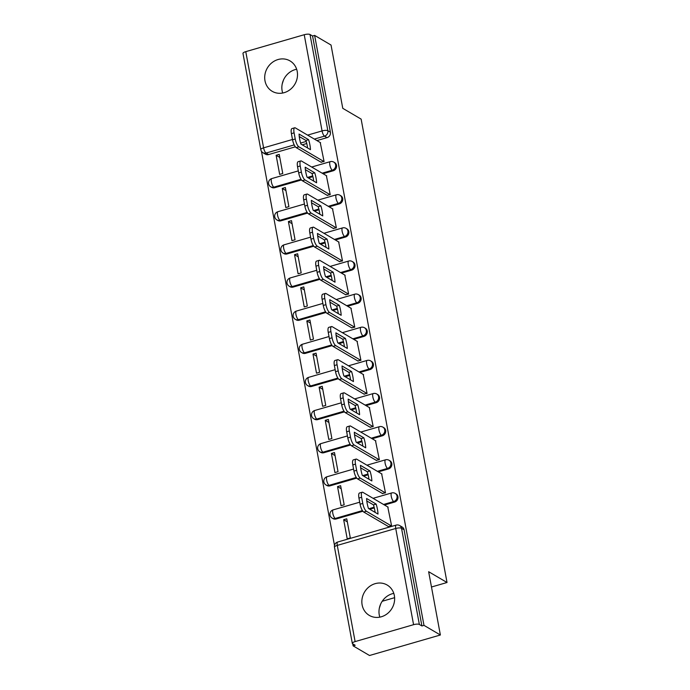 <?xml version="1.0" encoding="UTF-8"?>
<svg xmlns="http://www.w3.org/2000/svg" width="690" height="690" viewBox="0 0 690 690"><rect width="100%" height="100%" fill="white"/><g stroke="black" fill="none" stroke-linecap="round" stroke-linejoin="round"><path stroke-width="1.03" d="M323.049 173.708L333.192 170.775A4.52 4.097 -59.6 0 0 334.693 162.633L333.788 162.098A4.52 4.097 120.4 0 1 332.287 170.24L322.144 173.181M329.19 206.836L339.333 203.904A4.52 4.097 -59.6 0 0 340.834 195.762L339.929 195.227A4.52 4.097 120.4 0 1 338.428 203.369L328.285 206.31M335.331 239.973L345.474 237.032A4.52 4.097 -59.6 0 0 346.975 228.89L346.07 228.356A4.52 4.097 120.4 0 1 344.569 236.498L334.426 239.439M341.472 273.102L351.615 270.161A4.52 4.097 -59.6 0 0 353.116 262.019L352.211 261.493A4.52 4.097 120.4 0 1 350.71 269.635L340.567 272.567M347.613 306.231L357.756 303.289A4.52 4.097 -59.6 0 0 359.257 295.147L358.352 294.621A4.52 4.097 120.4 0 1 356.851 302.763L346.699 305.696M353.746 339.359L363.897 336.418A4.52 4.097 -59.6 0 0 365.398 328.276L364.493 327.75A4.52 4.097 120.4 0 1 362.983 335.892L352.84 338.825M359.887 372.488L370.03 369.555A4.52 4.097 -59.6 0 0 371.539 361.413L370.625 360.879A4.52 4.097 120.4 0 1 369.124 369.021L358.981 371.953M366.028 405.616L376.171 402.684A4.52 4.097 -59.6 0 0 377.672 394.542L376.766 394.007A4.52 4.097 120.4 0 1 375.265 402.149L365.122 405.082M372.169 438.745L382.312 435.813A4.52 4.097 -59.6 0 0 383.812 427.671L382.907 427.136A4.52 4.097 120.4 0 1 381.406 435.278L371.263 438.21M378.31 471.874L388.453 468.941A4.52 4.097 -59.6 0 0 389.954 460.799L389.048 460.264A4.52 4.097 120.4 0 1 387.547 468.407L377.404 471.339M384.451 505.002L394.594 502.07A4.52 4.097 -59.6 0 0 396.095 493.928L395.189 493.393A4.52 4.097 120.4 0 1 393.688 501.535L383.545 504.468M362.129 604.889A17.621 15.965 -59.6 0 0 369.314 615.411A17.621 15.965 -59.6 0 0 387.392 613.626A17.621 15.965 -59.6 0 0 394.352 595.565A17.621 15.965 -59.6 0 0 387.168 585.034A17.621 15.965 -59.6 0 0 369.09 586.819A17.621 15.965 -59.6 0 0 362.129 604.889M393.8 593.374A17.621 15.965 -59.6 0 0 379.267 614.962A17.621 15.965 -59.6 0 0 379.828 617.145M264.986 80.764A17.621 15.965 -59.6 0 0 272.179 91.296A17.621 15.965 -59.6 0 0 290.257 89.502A17.621 15.965 -59.6 0 0 297.218 71.441A17.621 15.965 -59.6 0 0 290.024 60.91A17.621 15.965 -59.6 0 0 271.946 62.704A17.621 15.965 -59.6 0 0 264.986 80.764M296.657 69.25A17.621 15.965 -59.6 0 0 282.132 90.838A17.621 15.965 -59.6 0 0 282.693 93.021M261.45 151.257L334.503 545.454M352.737 643.83L353.116 645.866L355.186 645.262L352.625 643.761A4.52 1.32 169.5 0 1 352.314 643.391A4.52 1.32 169.5 0 1 355.109 641.596L413.577 624.683L395.741 528.48L337.281 545.402L355.109 641.596M440.375 634.998L423.979 625.356L314.631 35.406L331.036 45.04L342.766 108.321L361.137 119.12L447.025 582.507L428.645 571.708L440.375 634.998L369.521 655.5L353.116 645.866M245.769 51.647L263.597 147.85A4.52 1.32 169.5 0 0 260.803 149.635L242.975 53.441A4.52 1.32 -10.5 0 1 245.769 51.647L304.23 34.724A4.52 1.32 -10.5 0 1 310.008 34.5L312.57 36.001L330.398 132.204A4.52 4.097 120.4 0 1 327.051 137.646L316.908 140.579M306.765 143.52L302.237 144.831M295.355 146.823L268.591 154.56L266.038 153.059A4.52 4.097 120.4 0 1 262.959 152.714L265.512 154.215A4.52 4.097 -59.6 0 0 268.591 154.56M312.57 36.001L314.631 35.406M421.909 625.959L404.081 529.756A4.52 4.097 -59.6 0 0 402.236 527.057L399.683 525.556A4.52 4.097 120.4 0 1 401.528 528.255L419.356 624.459L421.909 625.959L423.979 625.356M419.356 624.459A4.52 1.32 169.5 0 0 413.577 624.683M388.47 526.565L391.627 525.978L387.771 506.952M343.663 519.717L347.208 538.83L350.304 537.933L346.768 518.82L343.663 519.717L347.329 521.864M337.531 486.588L341.067 505.701L344.172 504.804L340.627 485.691L337.531 486.588L341.188 488.736M382.329 493.436L385.486 492.85L381.63 473.823M331.39 453.459L334.926 472.572L338.031 471.675L334.486 452.562L331.39 453.459L335.047 455.607M376.188 460.308L379.345 459.713L375.489 440.694M325.249 420.331L328.785 439.444L331.89 438.547L328.345 419.434L325.249 420.331L328.914 422.478M370.047 427.17L373.204 426.584L369.348 407.566M319.108 387.194L322.653 406.307L325.749 405.41L322.204 386.297L319.108 387.194L322.773 389.35M363.906 394.042L367.063 393.455L363.207 374.437M312.967 354.065L316.512 373.178L319.608 372.281L316.063 353.168L312.967 354.065L316.632 356.221M357.765 360.913L360.922 360.327L357.066 341.309M306.826 320.936L310.371 340.049L313.467 339.152L309.922 320.039L306.826 320.936L310.491 323.093M351.624 327.785L354.781 327.198L350.925 308.18M300.685 287.808L304.23 306.921L307.326 306.024L303.781 286.911L300.685 287.808L304.35 289.964M345.492 294.656L348.64 294.069L344.784 275.051M294.544 254.679L298.089 273.792L301.185 272.895L297.64 253.782L294.544 254.679L298.209 256.835M339.351 261.527L342.507 260.941L338.643 241.923M288.403 221.55L291.948 240.663L295.044 239.766L291.508 220.653L288.403 221.55L292.068 223.707M333.21 228.399L336.366 227.812L332.502 208.785M282.262 188.422L285.807 207.535L288.903 206.638L285.367 187.525L282.262 188.422L285.927 190.578M327.069 195.27L330.225 194.684L326.37 175.657M276.129 155.293L279.666 174.406L282.762 173.509L279.226 154.396L276.129 155.293L279.786 157.449M320.928 162.141L324.084 161.555L320.229 142.528M312.906 176.649L308.378 177.96M301.495 179.952L274.732 187.697L273.827 187.163A4.52 4.097 120.4 0 1 270.747 186.809L271.653 187.344A4.52 4.097 -59.6 0 0 274.732 187.697M319.047 209.777L314.519 211.088M307.637 213.081L280.873 220.826L279.968 220.291A4.52 4.097 120.4 0 1 276.888 219.938L277.794 220.472A4.52 4.097 -59.6 0 0 280.873 220.826M325.188 242.906L320.652 244.217M313.778 246.209L287.014 253.955L286.1 253.42A4.52 4.097 120.4 0 1 283.029 253.066L283.935 253.601A4.52 4.097 -59.6 0 0 287.014 253.955M331.329 276.035L326.793 277.346M319.91 279.338L293.147 287.083L292.241 286.548A4.52 4.097 120.4 0 1 289.17 286.195L290.076 286.73A4.52 4.097 -59.6 0 0 293.147 287.083M337.47 309.163L332.934 310.474M326.051 312.466L299.288 320.212L298.382 319.677A4.52 4.097 120.4 0 1 295.311 319.323L296.217 319.858A4.52 4.097 -59.6 0 0 299.288 320.212M343.603 342.292L339.075 343.603M332.192 345.595L305.429 353.34L304.523 352.806A4.52 4.097 120.4 0 1 301.452 352.452L302.358 352.987A4.52 4.097 -59.6 0 0 305.429 353.34M349.744 375.42L345.216 376.731M338.333 378.724L311.57 386.469L310.664 385.934A4.52 4.097 120.4 0 1 307.585 385.581L308.499 386.115A4.52 4.097 -59.6 0 0 311.57 386.469M355.885 408.549L351.357 409.86M344.474 411.852L317.711 419.598L316.805 419.063A4.52 4.097 120.4 0 1 313.726 418.709L314.631 419.244A4.52 4.097 -59.6 0 0 317.711 419.598M362.026 441.678L357.498 442.989M350.615 444.981L323.852 452.726L322.946 452.192A4.52 4.097 120.4 0 1 319.867 451.846L320.772 452.373A4.52 4.097 -59.6 0 0 323.852 452.726M368.167 474.806L363.639 476.117M356.756 478.11L329.993 485.855L329.087 485.32A4.52 4.097 120.4 0 1 326.008 484.975L326.913 485.501A4.52 4.097 -59.6 0 0 329.993 485.855M374.308 507.935L369.78 509.246M362.897 511.238L336.134 518.984L335.228 518.457A4.52 4.097 120.4 0 1 332.149 518.104L333.054 518.63A4.52 4.097 -59.6 0 0 336.134 518.984M382.217 601.266L394.611 597.678M431.483 587.009L447.025 582.507M379.362 608.071L380.647 604.095M282.219 83.947L283.504 79.971M376.145 504.097A14.119 4.312 -106.1 0 1 377.999 514.076L368.451 508.47A14.119 4.312 -106.1 0 1 366.597 498.491L376.145 504.097L373.463 504.873A14.119 4.312 -106.1 0 1 375.119 512.385M373.463 504.873L366.795 500.957M388.841 526.781L363.742 512.032A6.779 2.07 -106.1 0 1 360.085 504.209L358.947 498.051A6.779 2.07 -106.1 0 1 359.533 492.996L362.224 492.22A6.779 2.07 73.9 0 0 361.629 497.274L362.776 503.433A6.779 2.07 73.9 0 0 366.425 511.256L363.742 512.032M388.142 507.167L362.923 492.358A6.779 2.07 73.9 0 0 362.224 492.22M391.523 526.004L366.425 511.256M370.004 470.968A14.119 4.312 -106.1 0 1 371.858 480.947L362.31 475.341A14.119 4.312 -106.1 0 1 360.465 465.362L370.004 470.968L367.322 471.744A14.119 4.312 -106.1 0 1 368.978 479.257M367.322 471.744L360.654 467.829M382.7 493.652L357.601 478.903A6.779 2.07 -106.1 0 1 353.944 471.08L352.806 464.922A6.779 2.07 -106.1 0 1 353.392 459.868L356.083 459.091A6.779 2.07 73.9 0 0 355.488 464.146L356.635 470.304A6.779 2.07 73.9 0 0 360.284 478.127L357.601 478.903M382.001 474.039L356.782 459.23A6.779 2.07 73.9 0 0 356.083 459.091M385.382 492.876L360.284 478.127M363.863 437.839A14.119 4.312 -106.1 0 1 365.717 447.819L356.169 442.212A14.119 4.312 -106.1 0 1 354.324 432.233L363.863 437.839L361.18 438.616A14.119 4.312 -106.1 0 1 362.837 446.128M361.18 438.616L354.513 434.7M376.559 460.523L351.46 445.775A6.779 2.07 -106.1 0 1 347.812 437.952L346.665 431.793A6.779 2.07 -106.1 0 1 347.251 426.739L349.942 425.963A6.779 2.07 73.9 0 0 349.356 431.017L350.494 437.175A6.779 2.07 73.9 0 0 354.143 444.998L351.46 445.775M375.86 440.91L350.641 426.101A6.779 2.07 73.9 0 0 349.942 425.963M379.25 459.747L354.143 444.998M357.731 404.711A14.119 4.312 -106.1 0 1 359.576 414.69L350.028 409.084A14.119 4.312 -106.1 0 1 348.183 399.105L357.731 404.711L355.04 405.487A14.119 4.312 -106.1 0 1 356.696 413M355.04 405.487L348.372 401.571M370.418 427.395L345.319 412.646A6.779 2.07 -106.1 0 1 341.671 404.823L340.524 398.665A6.779 2.07 -106.1 0 1 341.119 393.611L343.801 392.826A6.779 2.07 73.9 0 0 343.215 397.889L344.353 404.047A6.779 2.07 73.9 0 0 348.01 411.87L345.319 412.646M369.719 407.781L344.5 392.964A6.779 2.07 73.9 0 0 343.801 392.826M373.109 426.618L348.01 411.87M351.589 371.582A14.119 4.312 -106.1 0 1 353.435 381.561L343.887 375.955A14.119 4.312 -106.1 0 1 342.042 365.976L351.589 371.582L348.899 372.359A14.119 4.312 -106.1 0 1 350.555 379.871M348.899 372.359L342.231 368.443M364.277 394.266L339.178 379.517A6.779 2.07 -106.1 0 1 335.53 371.694L334.383 365.536A6.779 2.07 -106.1 0 1 334.978 360.473L337.66 359.697A6.779 2.07 73.9 0 0 337.074 364.76L338.212 370.918A6.779 2.07 73.9 0 0 341.869 378.741L339.178 379.517M363.578 374.653L338.367 359.835A6.779 2.07 73.9 0 0 337.66 359.697M366.968 393.49L341.869 378.741M345.449 338.454A14.119 4.312 -106.1 0 1 347.294 348.433L337.746 342.827A14.119 4.312 -106.1 0 1 335.901 332.847L345.449 338.454L342.757 339.23A14.119 4.312 -106.1 0 1 344.413 346.742M342.757 339.23L336.09 335.314M358.136 361.137L333.037 346.389A6.779 2.07 -106.1 0 1 329.389 338.566L328.25 332.407A6.779 2.07 -106.1 0 1 328.837 327.345L331.519 326.568A6.779 2.07 73.9 0 0 330.933 331.631L332.071 337.79A6.779 2.07 73.9 0 0 335.728 345.612L333.037 346.389M357.437 341.524L332.226 326.706A6.779 2.07 73.9 0 0 331.519 326.568M360.827 360.361L335.728 345.612M339.308 305.325A14.119 4.312 -106.1 0 1 341.153 315.304L331.614 309.698A14.119 4.312 -106.1 0 1 329.76 299.71L339.308 305.325L336.616 306.101A14.119 4.312 -106.1 0 1 338.281 313.614M336.616 306.101L329.949 302.186M352.004 328.009L326.905 313.26A6.779 2.07 -106.1 0 1 323.248 305.437L322.109 299.279A6.779 2.07 -106.1 0 1 322.696 294.216L325.378 293.44A6.779 2.07 73.9 0 0 324.792 298.494L325.93 304.661A6.779 2.07 73.9 0 0 329.587 312.484L326.905 313.26M351.296 308.396L326.085 293.578A6.779 2.07 73.9 0 0 325.378 293.44M354.686 327.224L329.587 312.484M333.166 272.196A14.119 4.312 -106.1 0 1 335.012 282.176L325.473 276.569A14.119 4.312 -106.1 0 1 323.619 266.582L333.166 272.196L330.484 272.973A14.119 4.312 -106.1 0 1 332.14 280.485M330.484 272.973L323.817 269.057M345.863 294.872L320.764 280.131A6.779 2.07 -106.1 0 1 317.107 272.309L315.968 266.15A6.779 2.07 -106.1 0 1 316.555 261.087L319.237 260.311A6.779 2.07 73.9 0 0 318.651 265.365L319.789 271.524A6.779 2.07 73.9 0 0 323.446 279.355L320.764 280.131M345.155 275.267L319.944 260.449A6.779 2.07 73.9 0 0 319.237 260.311M348.545 294.095L323.446 279.355M327.026 239.068A14.119 4.312 -106.1 0 1 328.871 249.047L319.332 243.441A14.119 4.312 -106.1 0 1 317.478 233.453L327.026 239.068L324.343 239.844A14.119 4.312 -106.1 0 1 325.999 247.356M324.343 239.844L317.676 235.928M339.721 261.743L314.623 247.003A6.779 2.07 -106.1 0 1 310.966 239.171L309.827 233.013A6.779 2.07 -106.1 0 1 310.414 227.959L313.096 227.183A6.779 2.07 73.9 0 0 312.51 232.237L313.657 238.395A6.779 2.07 73.9 0 0 317.305 246.218L314.623 247.003M339.014 242.138L313.803 227.321A6.779 2.07 73.9 0 0 313.096 227.183M342.404 260.967L317.305 246.218M320.885 205.939A14.119 4.312 -106.1 0 1 322.739 215.918L313.191 210.303A14.119 4.312 -106.1 0 1 311.337 200.324L320.885 205.939L318.202 206.715A14.119 4.312 -106.1 0 1 319.858 214.228M318.202 206.715L311.535 202.791M333.581 228.614L308.482 213.866A6.779 2.07 -106.1 0 1 304.825 206.043L303.686 199.884A6.779 2.07 -106.1 0 1 304.273 194.83L306.964 194.054A6.779 2.07 73.9 0 0 306.369 199.108L307.516 205.266A6.779 2.07 73.9 0 0 311.164 213.089L308.482 213.866M332.882 209.01L307.662 194.192A6.779 2.07 73.9 0 0 306.964 194.054M336.263 227.838L311.164 213.089M314.744 172.802A14.119 4.312 -106.1 0 1 316.598 182.79L307.05 177.175A14.119 4.312 -106.1 0 1 305.196 167.196L314.744 172.802L312.061 173.587A14.119 4.312 -106.1 0 1 313.717 181.099M312.061 173.587L305.394 169.662M327.44 195.486L302.341 180.737A6.779 2.07 -106.1 0 1 298.684 172.914L297.545 166.756A6.779 2.07 -106.1 0 1 298.132 161.702L300.823 160.925A6.779 2.07 73.9 0 0 300.228 165.98L301.375 172.138A6.779 2.07 73.9 0 0 305.023 179.961L302.341 180.737M326.741 175.881L301.521 161.063A6.779 2.07 73.9 0 0 300.823 160.925M330.122 194.709L305.023 179.961M308.603 139.673A14.119 4.312 -106.1 0 1 310.457 149.661L300.909 144.046A14.119 4.312 -106.1 0 1 299.063 134.067L308.603 139.673L305.92 140.45A14.119 4.312 -106.1 0 1 307.576 147.971M305.92 140.45L299.253 136.534M321.298 162.357L296.2 147.608A6.779 2.07 -106.1 0 1 292.543 139.785L291.404 133.627A6.779 2.07 -106.1 0 1 291.991 128.573L294.682 127.797A6.779 2.07 73.9 0 0 294.087 132.851L295.234 139.009A6.779 2.07 73.9 0 0 298.882 146.832L296.2 147.608M320.6 142.752L295.38 127.935A6.779 2.07 73.9 0 0 294.682 127.797M323.981 161.581L298.882 146.832M333.192 170.775L332.287 170.24A4.52 1.38 -106.1 0 1 329.855 165.031A4.52 1.38 73.9 0 1 330.243 161.658L311.673 167.032M339.333 203.904L338.428 203.369A4.52 1.38 -106.1 0 1 335.987 198.159A4.52 1.38 73.9 0 1 336.384 194.787L317.814 200.16M345.474 237.032L344.569 236.498A4.52 1.38 -106.1 0 1 342.128 231.288A4.52 1.38 73.9 0 1 342.525 227.916L323.955 233.289M351.615 270.161L350.71 269.635A4.52 1.38 -106.1 0 1 348.269 264.417A4.52 1.38 73.9 0 1 348.666 261.044L330.096 266.418M357.756 303.289L356.851 302.763A4.52 1.38 -106.1 0 1 354.41 297.545A4.52 1.38 73.9 0 1 354.807 294.173L336.237 299.546M363.897 336.418L362.983 335.892A4.52 1.38 -106.1 0 1 360.551 330.674A4.52 1.38 73.9 0 1 360.948 327.302L342.378 332.675M370.03 369.555L369.124 369.021A4.52 1.38 -106.1 0 1 366.692 363.803A4.52 1.38 73.9 0 1 367.089 360.43L348.519 365.804M376.171 402.684L375.265 402.149A4.52 1.38 -106.1 0 1 372.833 396.931A4.52 1.38 73.9 0 1 373.221 393.559L354.66 398.932M382.312 435.813L381.406 435.278A4.52 1.38 -106.1 0 1 378.974 430.06A4.52 1.38 73.9 0 1 379.362 426.687L360.801 432.061M388.453 468.941L387.547 468.407A4.52 1.38 -106.1 0 1 385.115 463.188A4.52 1.38 73.9 0 1 385.503 459.816L366.942 465.189M394.594 502.07L393.688 501.535A4.52 1.38 -106.1 0 1 391.256 496.317A4.52 1.38 73.9 0 1 391.644 492.953L373.074 498.318M327.051 137.646L324.498 136.146L314.355 139.078M306.213 141.433L300.607 143.054M294.199 144.917L266.038 153.059A4.52 1.38 73.9 0 1 263.597 147.85L292.491 139.483M299.382 137.491L300.383 137.198M307.602 135.111L322.066 130.928L304.23 34.724M312.725 175.907L307.473 177.425M301.03 179.288L273.827 187.163A4.52 1.38 73.9 0 1 271.386 181.944A4.52 1.38 73.9 0 1 271.782 178.572A4.52 4.52 0 0 0 270.747 186.809M318.858 209.036L313.605 210.554M307.162 212.417L279.968 220.291A4.52 1.38 73.9 0 1 277.527 215.073A4.52 1.38 73.9 0 1 277.923 211.701A4.52 4.52 0 0 0 276.888 219.938M324.999 242.164L319.746 243.682M313.303 245.545L286.1 253.42A4.52 1.38 73.9 0 1 283.668 248.202A4.52 1.38 73.9 0 1 284.064 244.829A4.52 4.52 0 0 0 283.029 253.066M331.14 275.293L325.887 276.811M319.444 278.674L292.241 286.548A4.52 1.38 73.9 0 1 289.809 281.33A4.52 1.38 73.9 0 1 290.197 277.958A4.52 4.52 0 0 0 289.17 286.195M337.281 308.421L332.028 309.939M325.585 311.802L298.382 319.677A4.52 1.38 73.9 0 1 295.95 314.459A4.52 1.38 73.9 0 1 296.338 311.095A4.52 4.52 0 0 0 295.311 319.323M343.422 341.55L338.169 343.068M331.726 344.94L304.523 352.806A4.52 1.38 73.9 0 1 302.091 347.588A4.52 1.38 73.9 0 1 302.479 344.224A4.52 4.52 0 0 0 301.452 352.452M349.563 374.679L344.31 376.197M337.867 378.068L310.664 385.934A4.52 1.38 73.9 0 1 308.232 380.725A4.52 1.38 73.9 0 1 308.62 377.352A4.52 4.52 0 0 0 307.585 385.581M355.704 407.807L350.451 409.334M344.008 411.197L316.805 419.063A4.52 1.38 73.9 0 1 314.373 413.853A4.52 1.38 73.9 0 1 314.761 410.481A4.52 4.52 0 0 0 313.726 418.709M361.845 440.936L356.592 442.463M350.149 444.325L322.946 452.192A4.52 1.38 73.9 0 1 320.505 446.982A4.52 1.38 73.9 0 1 320.902 443.61A4.52 4.52 0 0 0 319.867 451.846M367.986 474.065L362.733 475.591M356.29 477.454L329.087 485.32A4.52 1.38 73.9 0 1 326.646 480.111A4.52 1.38 73.9 0 1 327.043 476.738A4.52 4.52 0 0 0 326.008 484.975M374.127 507.193L368.874 508.72M362.431 510.583L335.228 518.457A4.52 1.38 73.9 0 1 332.787 513.239A4.52 1.38 73.9 0 1 333.184 509.867A4.52 4.52 0 0 0 332.149 518.104M404.081 529.756L401.528 528.255A4.52 1.32 -10.5 0 0 395.741 528.48A4.52 1.38 -106.1 0 1 396.138 525.107L337.677 542.03A4.52 4.52 0 0 0 334.486 547.187L352.314 643.391M330.398 132.204L327.845 130.703A4.52 4.097 120.4 0 1 324.498 136.146A4.52 1.38 73.9 0 1 322.066 130.928A4.52 1.32 -10.5 0 1 327.845 130.703L310.008 34.5M334.486 547.187A4.52 1.32 169.5 0 1 337.281 545.402A4.52 1.38 -106.1 0 1 337.677 542.03M361.629 497.274L358.947 498.051M362.776 503.433L360.085 504.209M355.488 464.146L352.806 464.922M356.635 470.304L353.944 471.08M349.356 431.017L346.665 431.793M350.494 437.175L347.812 437.952M343.215 397.889L340.524 398.665M344.353 404.047L341.671 404.823M337.074 364.76L334.383 365.536M338.212 370.918L335.53 371.694M330.933 331.631L328.25 332.407M332.071 337.79L329.389 338.566M324.792 298.494L322.109 299.279M325.93 304.661L323.248 305.437M318.651 265.365L315.968 266.15M319.789 271.524L317.107 272.309M312.51 232.237L309.827 233.013M313.657 238.395L310.966 239.171M306.369 199.108L303.686 199.884M307.516 205.266L304.825 206.043M300.228 165.98L297.545 166.756M301.375 172.138L298.684 172.914M294.087 132.851L291.404 133.627M295.234 139.009L292.543 139.785M333.184 509.867L359.714 502.191M395.189 493.393A4.52 4.52 0 0 0 391.644 492.953M327.043 476.738L353.573 469.062M389.048 460.264A4.52 4.52 0 0 0 385.503 459.816M320.902 443.61L347.432 435.933M382.907 427.136A4.52 4.52 0 0 0 379.362 426.687M314.761 410.481L341.291 402.805M376.766 394.007A4.52 4.52 0 0 0 373.221 393.559M308.62 377.352L335.15 369.676M370.625 360.879A4.52 4.52 0 0 0 367.089 360.43M302.479 344.224L329.009 336.539M364.493 327.75A4.52 4.52 0 0 0 360.948 327.302M296.338 311.095L322.877 303.41M358.352 294.621A4.52 4.52 0 0 0 354.807 294.173M290.197 277.958L316.736 270.282M352.211 261.493A4.52 4.52 0 0 0 348.666 261.044M284.064 244.829L310.595 237.153M346.07 228.356A4.52 4.52 0 0 0 342.525 227.916M277.923 211.701L304.454 204.024M339.929 195.227A4.52 4.52 0 0 0 336.384 194.787M271.782 178.572L298.313 170.896M333.788 162.098A4.52 4.52 0 0 0 330.243 161.658M260.803 149.635A4.52 4.52 0 0 0 262.959 152.714M399.683 525.556A4.52 4.52 0 0 0 396.138 525.107"/></g></svg>
